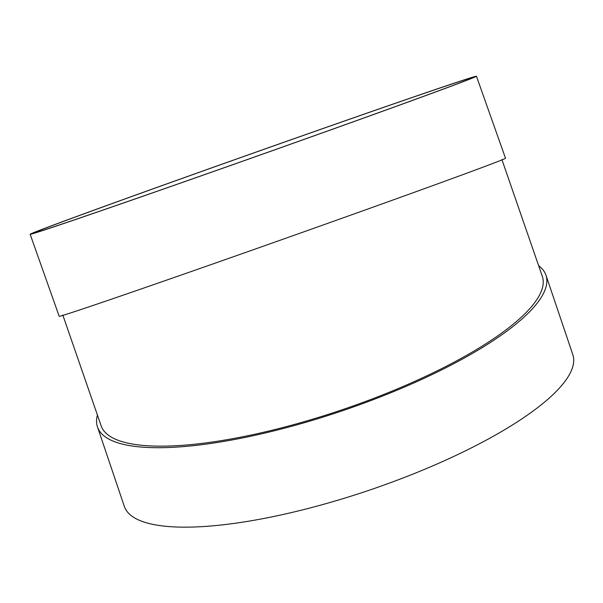 <?xml version="1.0" encoding="UTF-8"?>
<svg xmlns="http://www.w3.org/2000/svg" width="603" height="603" viewBox="0 0 603 603"><rect width="100%" height="100%" fill="white"/><g stroke="black" fill="none" stroke-linecap="round" stroke-linejoin="round"><path stroke-width="0.9" d="M97.452 414.917A236.73 63.172 -18.7 0 0 97.452 426.841A236.73 63.172 -18.7 0 0 341.954 410.914A236.73 63.172 -18.7 0 0 546.009 275.3A236.73 63.172 -18.7 0 0 538.75 265.795M501.892 159.524L542.383 276.521A232.909 62.147 161.3 0 1 341.63 409.95A232.909 62.147 161.3 0 1 101.078 425.62L62.802 315.015M30.15 234.281L59.192 316.296A236.73 2.065 -19.5 0 0 283.033 239.218A236.73 2.065 -19.5 0 0 505.502 158.25L476.46 76.234A236.73 2.065 -19.5 0 0 476.091 76.249A236.73 2.065 -19.5 0 0 246.582 155.453A236.73 2.065 -19.5 0 0 30.15 234.281A236.73 2.065 -19.5 0 0 253.991 157.202A236.73 2.065 -19.5 0 0 476.46 76.234M472.496 77.523A232.909 2.028 -19.5 0 0 246.687 155.453A232.909 2.028 -19.5 0 0 33.76 233.007A232.909 2.028 -19.5 0 0 253.984 157.172A232.909 2.028 -19.5 0 0 472.85 77.516A232.909 2.028 -19.5 0 0 472.496 77.523M97.452 426.841L124.293 506.286A236.73 63.172 -18.7 0 0 368.795 490.36A236.73 63.172 -18.7 0 0 572.85 354.737L546.009 275.3"/></g></svg>
